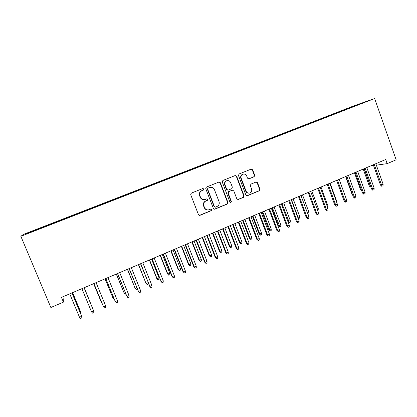 <?xml version="1.0" encoding="UTF-8"?>
<svg xmlns="http://www.w3.org/2000/svg" width="417" height="417" viewBox="0 0 417 417"><rect width="100%" height="100%" fill="white"/><g stroke="black" fill="none" stroke-linecap="round" stroke-linejoin="round"><path stroke-width="0.63" d="M203.866 188.995L202.829 188.51L191.351 193.113L190.699 194.666L198.476 214.666L199.889 215.365L211.356 210.621L211.805 209.542L210.82 209.058L209.021 209.787C206.962 210.246 205.461 209.506 204.507 207.562L203.866 205.904C203.241 203.673 203.929 202.026 205.925 200.963L207.395 200.363L207.843 199.29L206.832 198.805L205.154 199.482C203.053 199.998 201.505 199.258 200.52 197.267L199.873 195.599C199.248 193.363 199.936 191.716 201.943 190.663L203.418 190.069L203.866 188.995M204.09 199.68C202.292 199.774 201.004 198.977 200.228 197.293L199.587 195.63C198.961 193.399 199.649 191.752 201.651 190.705L203.121 190.11L203.569 189.037L202.844 188.505M199.368 215.401L211.049 210.621L211.492 209.548L210.898 209.042M207.796 209.954C206.118 209.944 204.919 209.146 204.21 207.567L203.569 205.915C202.949 203.689 203.632 202.042 205.623 200.984L207.093 200.384L207.541 199.31L206.879 198.789M254.109 176.761L254.719 175.265L252.655 169.787L251.243 169.104L239.092 173.978L238.472 175.484L245.905 195.078L247.265 195.766L259.379 190.757L259.989 189.261L257.508 182.677L256.137 181.989L250.935 184.116L250.32 185.617L251.56 188.896C252.066 190.824 251.456 192.19 249.726 192.993C248.063 193.368 246.848 192.753 246.077 191.148L241.193 178.257C240.687 176.386 241.255 175.036 242.908 174.207C244.623 173.753 245.889 174.363 246.697 176.031L247.51 178.179L248.907 178.867L254.109 176.761L253.724 176.824L254.334 175.333L252.275 169.865L251.211 169.12M376.363 165.174L387.169 163.641L385.709 159.513L61.455 297.373L63.441 302.122L63.003 296.716M387.169 163.641L396.15 159.8L374.638 98.532L20.85 236.298L23.477 234.38L354.414 105.647L374.638 98.532M63.441 302.122L50.858 307.506L20.85 236.298M220.395 182.74L218.915 182.062L206.379 187.092L205.737 188.625L213.405 208.5L214.802 209.193L227.328 204.017L227.958 202.49L220.395 182.74L218.977 182.041M222.871 180.478L235.204 175.536L236.658 176.209L244.101 195.823L243.486 197.335L238.185 199.524L236.814 198.831L233.781 190.871L232.321 190.199L228.824 191.627L228.198 193.149L231.372 201.458L230.877 202.547L229.913 202.063L222.24 182L222.871 180.478M40.485 228.469L40.293 228.005L26.797 233.338L25.844 234.083L39.537 228.839L355.493 105.829M40.293 228.005L52.198 223.455L52.36 223.846M52.417 223.825L52.198 223.455M52.229 223.361L64.088 218.826L64.223 219.139M71.239 216.496L71.052 216.037L64.088 218.826M71.052 216.037L75.847 214.249L75.988 214.562M82.837 211.982L82.655 211.523L75.847 214.249M82.655 211.523L87.481 209.725L87.622 210.032M94.31 207.515L94.127 207.061L87.481 209.725M94.127 207.061L98.985 205.247L99.131 205.55M105.663 203.095L105.48 202.641L98.985 205.247M105.48 202.641L110.364 200.822L110.521 201.119M116.89 198.721L116.713 198.273L110.364 200.822M116.713 198.273L121.623 196.438L121.78 196.735M128.003 194.395L127.821 193.947L121.623 196.438M127.821 193.947L132.768 192.101L132.924 192.393M138.997 190.116L138.819 189.672L132.768 192.101M138.819 189.672L143.787 187.817L143.954 188.103M149.87 185.883L149.698 185.44L143.787 187.817M149.698 185.44L154.691 183.574L154.863 183.855M160.634 181.692L160.462 181.249L154.691 183.574M160.462 181.249L165.481 179.373L165.653 179.654M171.288 177.543L171.116 177.105L165.481 179.373M171.116 177.105L176.162 175.218L176.339 175.494M181.828 173.441L181.661 173.003L176.162 175.218M181.661 173.003L186.727 171.106L186.91 171.382M192.263 169.38L192.096 168.942L186.727 171.106M192.096 168.942L197.184 167.035L197.371 167.306M202.589 165.356L202.422 164.923L197.184 167.035M202.422 164.923L207.536 163.011L207.77 163.339M212.806 161.353L212.649 160.946L207.536 163.011M212.649 160.946L217.778 159.023L218.023 159.351M222.913 157.386L222.767 157.006L217.778 159.023M222.767 157.006L227.922 155.077L228.167 155.4M232.921 153.466L232.785 153.112L227.922 155.077M232.785 153.112L237.961 151.173L238.206 151.491M242.84 149.609L242.704 149.25L237.961 151.173M242.704 149.25L247.896 147.305L248.151 147.618M252.655 145.783L252.52 145.429L247.896 147.305M252.52 145.429L257.732 143.474L257.993 143.787M262.376 142.004L262.241 141.65L257.732 143.474M262.241 141.65L267.474 139.685L267.735 139.992M271.999 138.256L271.868 137.902L267.474 139.685M271.868 137.902L277.117 135.932L277.383 136.239M281.527 134.545L281.402 134.196L277.117 135.932M281.402 134.196L286.667 132.22L286.932 132.517M290.967 130.87L290.837 130.521L286.667 132.22M290.837 130.521L296.117 128.54L296.393 128.837M300.313 127.232L300.183 126.888L296.117 128.54M300.183 126.888L305.479 124.897L305.755 125.194M309.565 123.63L309.44 123.286L305.479 124.897M309.44 123.286L314.752 121.29L315.033 121.582M318.729 120.065L318.604 119.721L314.752 121.29M318.604 119.721L323.931 117.719L324.217 118.006M327.809 116.531L327.684 116.187L323.931 117.719M327.684 116.187L333.021 114.18L333.313 114.461M336.821 113.096L336.675 112.689L333.021 114.18M336.675 112.689L342.029 110.677L342.31 110.948M345.724 109.629L345.584 109.223L342.029 110.677M345.584 109.223L365.485 101.863L355.508 105.746M357.14 104.797L357.14 105.11M263.591 141.196L263.805 141.457M253.812 145.001L254.036 145.278M243.935 148.848L244.169 149.14M233.958 152.726L234.203 153.049M223.877 156.651L224.122 156.974M213.697 160.613L213.931 160.941M203.407 164.616L203.642 164.95M193.014 168.661L193.243 168.994M182.516 172.747L182.735 173.086M171.903 176.876L172.122 177.22M161.181 181.046L161.395 181.395M150.344 185.263L150.553 185.617M139.393 189.526L139.596 189.881M128.321 193.832L128.519 194.197M117.135 198.184L117.328 198.555M105.829 202.584L106.012 202.959M94.398 207.035L94.576 207.411M82.842 211.528L83.014 211.909M71.161 216.074L71.328 216.459M59.35 220.671L59.48 220.989M47.408 225.321L47.533 225.639M370.395 166.023L373.559 165.575M26.797 233.338L27.246 233.536M40.178 228.13L40.329 228.532M214.317 209.235L226.989 204.028L227.619 202.506L220.067 182.797M208.151 188.166L207.702 189.245L214.427 206.676L215.407 207.16L217.002 206.509C218.967 205.445 219.644 203.814 219.029 201.599L214.458 189.709C213.457 187.686 211.899 186.957 209.777 187.514L207.848 188.213L207.4 189.287L207.702 189.245M215.026 207.186L214.109 206.686L207.4 189.287M210.34 187.358L209.699 187.546M207.848 188.213L209.391 187.593M237.742 199.566L243.116 197.361L243.737 195.849L236.303 176.276L235.219 175.526M232.431 190.162L228.485 191.664L227.859 193.186L231.028 201.479L231.372 201.458M230.507 202.568L231.028 201.479M230.622 182.583C229.798 180.9 228.516 180.29 226.77 180.754C225.091 181.593 224.508 182.959 225.024 184.846L226.775 189.422L228.24 190.095L231.737 188.672L232.363 187.155L230.622 182.583M227.114 180.644L226.431 180.811C224.758 181.65 224.174 183.011 224.69 184.893L225.024 184.846M227.786 190.173L226.436 189.464L224.69 184.893M248.907 178.867L253.724 176.824M243.174 174.118L242.538 174.275C240.896 175.109 240.322 176.454 240.828 178.32L241.193 178.257M248.913 193.128C247.427 193.259 246.353 192.612 245.707 191.184L240.828 178.32M246.833 195.813L258.988 190.798L259.593 189.302L257.117 182.729L256.137 181.989M80.09 312.317L80.653 312.067L80.564 311.702L72.621 292.625M80.658 313.678L80.653 312.067L72.568 292.651M79.506 317.269L80.596 318.468L81.805 317.936L81.685 316.315L79.506 317.269L69.738 293.849M71.938 292.916L81.685 316.315L71.995 292.89M92.1 307.079L84.224 287.694M92.246 307.433L84.213 287.699M93.648 283.685L101.607 302.935L93.669 283.675M102.149 303.555L101.607 302.935L101.847 302.831M91.568 311.984L92.637 313.183L93.835 312.656L93.726 311.04L91.568 311.984L81.904 288.679M84.083 287.751L93.726 311.04L84.093 287.746M93.914 283.57L103.494 306.761L93.94 283.56M105.631 305.823L105.725 307.438L104.542 307.96L103.494 306.761L105.631 305.823L96.092 282.648M105.027 278.848L112.944 297.993L105.089 278.822M114.169 299.046L112.944 297.993L113.617 297.702M116.286 274.063L124.162 293.104L116.39 274.016M125.798 293.969L125.131 294.261L124.162 293.104L125.256 292.63M105.767 278.535L115.29 301.59L105.835 278.504M117.401 300.667L117.49 302.278L116.317 302.789L115.29 301.59L117.401 300.667L107.961 277.602M117.485 273.552L126.956 296.482L117.599 273.505M129.041 295.57L129.119 297.175L127.962 297.681L126.956 296.482L129.041 295.57L119.705 272.609M137.302 288.945L136.213 289.424L134.983 287.996L127.566 269.267M136.213 289.424L135.259 288.267L136.766 287.61M134.983 287.996L127.42 269.325M129.077 268.621L138.491 291.431L129.234 268.558M140.555 290.524L140.618 292.124L139.476 292.63L138.491 291.431L140.555 290.524L131.313 267.672M139.476 292.63L138.189 291.134M148.212 282.82L148.264 284.159L147.175 284.634L145.929 283.226L138.621 264.566M147.175 284.634L146.242 283.482L148.144 282.648M145.929 283.226L138.439 264.644M140.539 263.747L149.896 286.432L140.738 263.664M151.939 285.536L151.996 287.136L150.86 287.631L149.896 286.432L151.939 285.536L142.796 262.788M150.86 287.631L149.557 286.156M159.049 277.899L159.101 279.426L158.022 279.901L156.756 278.509L157.11 278.744L159.049 277.899L151.522 259.082M158.022 279.901L157.11 278.744L149.562 259.911M156.756 278.509L149.343 260.005M151.877 258.931L161.181 281.491L152.116 258.827M163.198 280.605L163.245 282.194L162.124 282.684L161.181 281.491L163.198 280.605L154.149 257.961M162.124 282.684L160.8 281.23M169.782 273.218L169.823 274.746L168.755 275.215L167.472 273.839L167.858 274.058L169.782 273.218L162.328 254.485M168.755 275.215L167.858 274.058L160.389 255.308M167.472 273.839L160.133 255.418M163.094 254.162L171.924 276.362L172.341 276.601L163.37 254.042M174.337 275.726L174.374 277.31L173.269 277.795L172.341 276.601L174.337 275.726L165.382 253.187M173.269 277.795L171.924 276.362M180.399 268.59L180.431 270.112L179.378 270.576L178.08 269.22L178.497 269.418L180.399 268.59L173.019 249.939M179.378 270.576L178.497 269.418L171.106 250.753M178.08 269.22L170.814 250.878M174.186 249.444L182.927 271.545L183.381 271.764L174.499 249.309M185.357 270.899L185.383 272.478L184.288 272.963L183.381 271.764L185.357 270.899L176.49 248.464M184.288 272.963L182.927 271.545M190.913 264.008L190.934 265.53L189.886 265.983L188.573 264.644L189.026 264.831L190.913 264.008L183.605 245.441M189.886 265.983L189.026 264.831L181.708 246.249M188.573 264.644L181.379 246.384M185.158 244.779L193.811 266.776L194.301 266.979L185.513 244.628M196.256 266.124L196.271 267.698L195.187 268.178L194.301 266.979L196.256 266.124L187.483 243.789M195.187 268.178L193.811 266.776M201.312 259.473L201.328 260.99L200.29 261.443L198.961 260.119L199.451 260.286L201.312 259.473L194.077 240.99M200.29 261.443L199.451 260.286L192.201 241.787M198.961 260.119L191.836 241.938M196.011 240.166L204.575 262.064L205.107 262.246L196.407 239.999M207.035 261.396L207.046 262.971L205.972 263.445L205.107 262.246L207.035 261.396L198.356 239.17M205.972 263.445L204.575 262.064M211.607 254.99L211.612 256.497L210.59 256.945L209.24 255.642L209.761 255.793L211.607 254.99L204.439 236.58M210.59 256.945L209.761 255.793L202.584 237.372M209.24 255.642L202.188 237.539M206.754 235.6L215.229 257.398L215.792 257.565L207.181 235.417M217.705 256.726L217.705 258.295L216.647 258.759L215.792 257.565L217.705 256.726L209.11 234.594M216.647 258.759L215.229 257.398M221.797 250.544L221.797 252.05L220.781 252.493L219.42 251.206L219.973 251.342L221.797 250.544L214.703 232.217M220.781 252.493L219.973 251.342L212.863 232.999M219.42 251.206L212.43 233.181M217.382 231.081L225.774 252.78L226.368 252.931L217.846 230.882M228.261 252.103L228.25 253.666L227.202 254.125L226.368 252.931L228.261 252.103L219.754 230.069M227.202 254.125L225.774 252.78M231.883 246.15L231.873 247.651L230.872 248.089L229.496 246.817L230.08 246.937L231.883 246.15L224.857 227.901M230.872 248.089L230.08 246.937L223.038 228.672M229.496 246.817L222.574 228.87M227.896 226.608L236.204 248.214L236.83 248.344L228.391 226.395M238.706 247.526L238.686 249.085L237.648 249.543L236.83 248.344L238.706 247.526L230.278 225.597M237.648 249.543L236.204 248.214M241.87 241.797L241.855 243.293L240.859 243.726L239.467 242.47L240.083 242.579L241.87 241.797L234.907 223.627M240.859 243.726L240.083 242.579L233.108 224.393M239.467 242.47L232.613 224.601M238.3 222.188L246.525 243.695L247.187 243.809L238.832 221.959M249.038 242.996L249.012 244.555L247.985 245.003L247.187 243.809L249.038 242.996L240.698 221.166M247.985 245.003L246.525 243.695M251.753 237.487L251.727 238.983L250.747 239.41L249.34 238.17L249.986 238.258L251.753 237.487L244.862 219.394M250.747 239.41L249.986 238.258L243.075 220.155M249.34 238.17L242.553 220.379M248.595 217.81L256.736 239.222L257.435 239.322L249.163 217.57M259.265 238.519L259.233 240.067L258.217 240.515L257.435 239.322L259.265 238.519L251.008 216.783M258.217 240.515L256.736 239.222M261.542 233.223L261.511 234.714L260.536 235.136L259.113 233.911L261.542 233.223L254.714 215.208M260.536 235.136L259.786 233.989L252.947 215.959M259.113 233.911L252.389 216.194M258.78 213.478L266.849 234.797L267.573 234.88L259.379 213.223M269.387 234.083L269.346 235.631L268.339 236.074L267.573 234.88L269.387 234.083L261.209 212.446M268.339 236.074L266.849 234.797M271.232 229.001L271.191 230.486L270.226 230.903L268.793 229.694L271.232 229.001L264.467 211.059M270.226 230.903L262.715 211.805M268.793 229.694L262.131 212.055M268.866 209.188L276.852 230.413L277.607 230.481L269.497 208.922M279.406 229.694L279.354 231.237L278.358 231.675L277.607 230.481L279.406 229.694L271.305 208.151M278.358 231.675L276.852 230.413M280.823 224.815L280.777 226.301L279.823 226.718L278.374 225.519L280.823 224.815L274.12 206.957M279.823 226.718L272.39 207.692M278.374 225.519L271.775 207.953M278.848 204.945L286.755 226.077L287.542 226.134L279.51 204.664M289.315 225.352L289.262 226.89L288.277 227.322L287.542 226.134L289.315 225.352L281.298 203.903M288.277 227.322L286.755 226.077M290.326 220.676L290.268 222.157L289.325 222.569L287.866 221.385L290.326 220.676L283.685 202.891M289.325 222.569L281.97 203.621M287.866 221.385L281.324 203.892M288.726 200.749L296.555 221.787L297.373 221.823L289.419 200.452M299.13 221.052L299.067 222.584L298.092 223.017L297.373 221.823L299.13 221.052L291.191 199.696M298.092 223.017L297.634 222.991L296.555 221.787M297.733 217.304L299.729 216.579L293.151 198.862M299.729 216.579L299.667 218.049L298.734 218.461L298.046 217.314L291.452 199.587M298.734 218.461L298.061 218.185M298.499 196.589L306.26 217.538L307.1 217.559L299.224 196.282M308.841 216.798L308.773 218.326L307.803 218.753L307.1 217.559L308.841 216.798L300.98 195.537M307.803 218.753L307.334 218.737L306.26 217.538M307.506 213.186L309.044 212.519L302.528 194.88M309.044 212.519L308.976 213.984L307.949 214.39M308.048 214.39L307.788 213.947M308.179 192.477L315.862 213.332L316.732 213.342L308.934 192.154M318.458 212.587L318.379 214.109L317.42 214.531L316.732 213.342L318.458 212.587L310.67 191.419M317.42 214.531L316.936 214.52L315.862 213.332M317.134 208.99L318.27 208.495L311.812 190.934M318.27 208.495L318.192 209.959L317.587 210.225M317.759 188.401L325.369 209.167L326.271 209.162L318.541 188.067M327.976 208.417L327.892 209.939L326.944 210.35L326.271 209.162L327.976 208.417L320.261 187.337M326.944 210.35L326.443 210.35L325.369 209.167M326.667 204.836L327.402 204.512L321.001 187.024M327.402 204.512L327.116 206.066M327.246 184.366L334.783 205.049L335.711 205.028L328.054 184.022M337.4 204.288L337.306 205.805L336.368 206.217L335.711 205.028L337.4 204.288L329.758 183.303M336.368 206.217L335.852 206.222L334.783 205.049M336.102 200.723L336.451 200.572L330.108 183.152M336.451 200.572L336.394 201.526M336.639 180.379L344.103 200.968L345.057 200.937L337.473 180.019M346.73 200.202L346.631 201.713L345.703 202.12L345.057 200.937L346.73 200.202L339.157 179.305M345.703 202.12L345.172 202.136L344.103 200.968M345.933 176.422L353.335 196.923L354.309 196.881L346.798 176.057M355.967 196.157L355.857 197.663L354.94 198.065L354.309 196.881L355.967 196.157L348.466 175.348M354.94 198.065L354.398 198.085L353.335 196.923M352.339 194.171L351.76 193.545L345.63 176.553M351.76 193.545L352.104 193.524M355.138 172.508L362.467 192.925L363.473 192.868L356.029 172.132M365.11 192.148L365 193.65L364.088 194.051L363.473 192.868L365.11 192.148L357.682 171.429M364.088 194.051L363.53 194.077L362.467 192.925M361.711 190.814L360.549 189.714L354.471 172.794M360.549 189.714L361.299 189.667M364.255 168.635L371.516 188.964L372.543 188.891L365.172 168.244M374.169 188.182L374.049 189.678L373.147 190.074L372.543 188.891L374.169 188.182L366.809 167.551M373.147 190.074L372.574 190.11L371.516 188.964M370.379 185.779L370.812 186.988L370.265 187.03L369.248 185.925L370.228 185.846L364.098 168.697M369.248 185.925L363.223 169.073M373.283 164.793L380.476 185.039L381.529 184.955L374.221 164.397M383.134 184.251L383.009 185.747L382.118 186.138L381.529 184.955L383.134 184.251L375.842 163.709M382.118 186.138L381.534 186.18L380.476 185.039M201.651 190.705L201.943 190.663M199.587 195.63L199.873 195.599M200.228 197.293L200.52 197.267M207.093 200.384L207.395 200.363M205.623 200.984L205.925 200.963M203.569 205.915L203.866 205.904M204.21 207.567L204.507 207.562M211.049 210.621L211.356 210.621M199.696 215.318L199.983 215.328M203.121 190.11L203.418 190.069M227.619 202.506L227.958 202.49M226.989 204.028L227.328 204.017M214.573 209.167L214.891 209.162M214.109 206.686L214.427 206.676M236.303 176.276L236.658 176.209M243.737 195.849L244.101 195.823M243.116 197.361L243.486 197.335M237.909 199.514L238.269 199.493M231.977 190.241L232.321 190.199M228.485 191.664L228.824 191.627M227.859 193.186L228.198 193.149M226.436 189.464L226.775 189.422M248.568 178.914L248.949 178.851M245.707 191.184L246.077 191.148M257.117 182.729L257.508 182.677M259.593 189.302L259.989 189.261M258.988 190.798L259.379 190.757M246.968 195.766L247.344 195.74M252.275 169.865L252.655 169.787M254.334 175.333L254.719 175.265M199.602 215.354L199.889 215.365M214.484 209.198L214.802 209.193M209.475 187.561L209.777 187.514M237.826 199.545L238.185 199.524M232.029 190.22L232.373 190.183M230.533 202.563L230.877 202.547M226.431 180.811L226.77 180.754M242.538 174.275L242.908 174.207M246.89 195.797L247.265 195.766"/></g></svg>
